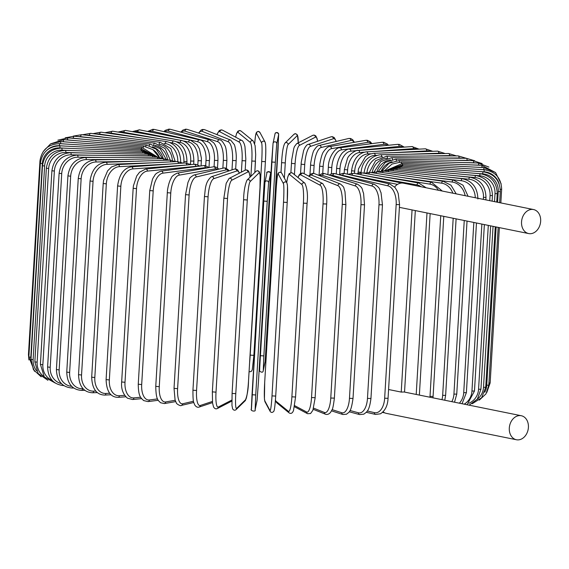 <?xml version="1.0" encoding="UTF-8"?>
<svg xmlns="http://www.w3.org/2000/svg" width="569" height="569" viewBox="0 0 569 569"><rect width="100%" height="100%" fill="white"/><g stroke="black" fill="none" stroke-linecap="round" stroke-linejoin="round"><path stroke-width="0.85" d="M404.125 391.984L401.23 392.084L412.056 209.94M518.131 439.887A12.255 9.453 101.5 0 0 528.302 428.521A12.255 9.453 101.5 0 0 521.289 415.733A12.255 9.453 101.5 0 0 519.575 415.59A12.255 9.453 101.5 0 0 509.404 426.956A12.255 9.453 101.5 0 0 516.417 439.745A12.255 9.453 101.5 0 0 518.131 439.887M533.537 209.548A12.255 9.453 101.5 0 0 531.823 209.406A12.255 9.453 101.5 0 0 521.652 220.772A12.255 9.453 101.5 0 0 528.665 233.567A12.255 9.453 101.5 0 0 530.379 233.71A12.255 9.453 101.5 0 0 540.55 222.337A12.255 9.453 101.5 0 0 533.537 209.548L403.457 183.175A12.255 9.453 101.5 0 0 401.742 183.033A12.255 9.453 101.5 0 0 394.623 187.016M383.093 411.835A12.255 9.453 101.5 0 0 386.337 413.379L516.417 439.745M388.577 389.516L401.23 392.084M176.162 139.505L137.712 131.709A1.856 1.43 -78.5 0 1 139.526 129.846L132.3 131.638M137.712 131.709A16.707 10.455 -91.9 0 0 134.149 131.965M197.82 164.882L198.062 160.714A16.707 10.455 -91.9 0 0 188.631 142.037L183.631 141.02M198.062 160.714L201.362 160.778L201.398 158.118L199.47 148.922L197.066 144.675L190.451 140.166L139.526 129.846M188.631 142.037A1.856 1.43 -78.5 0 1 190.451 140.166M158.836 138.594L123.864 132.321A16.707 11.536 -92.9 0 0 120.429 132.449M123.864 132.321A1.856 1.323 -79.8 0 1 125.536 130.422L118.025 132.065M190.487 164.192L190.672 161.048A16.707 11.536 -92.9 0 0 180.145 142.414L176.603 141.781M180.145 142.414A1.856 1.323 -79.8 0 1 181.817 140.522L125.536 130.422M190.672 161.048L193.865 161.091C193.538 149.498 189.527 142.641 181.817 140.522M141.766 138.025L111.147 133.125A16.707 12.532 -94.1 0 0 107.897 133.167M111.147 133.125A1.856 1.209 -80.9 0 1 112.662 131.204L104.895 132.741M183.794 163.047L183.887 161.496A16.707 12.532 -94.1 0 0 172.35 142.919L170.067 142.556M172.35 142.919A1.856 1.209 -80.9 0 1 173.872 140.998L112.662 131.204M183.887 161.496L186.966 161.518C186.611 149.996 182.244 143.16 173.872 140.998M125.443 137.826L99.646 134.128A16.707 13.436 -95.6 0 0 96.63 134.113M99.646 134.128A1.856 1.081 -81.8 0 1 101.012 132.179L93.01 133.644M177.791 161.539A16.707 13.436 -95.6 0 0 165.316 143.544L164.199 143.388M165.316 143.544A1.856 1.081 -81.8 0 1 166.681 141.603L101.012 132.179M110.336 138.004L89.461 135.308A16.707 14.232 -97.4 0 0 86.708 135.266M89.461 135.308A1.856 0.946 -82.7 0 1 90.663 133.345L82.448 134.775M172.35 160.358A16.707 14.232 -97.4 0 0 159.092 144.284A1.856 0.946 -82.7 0 1 160.294 142.314L90.663 133.345M96.886 138.552L80.663 136.674A16.707 14.922 -99.9 0 0 78.202 136.617M80.663 136.674A1.856 0.811 -83.4 0 1 81.694 134.689L73.245 136.126M167.492 159.412A16.707 14.922 -99.9 0 0 155.003 145.337M153.751 144.86A1.856 0.811 -83.4 0 1 154.761 143.139L81.694 134.689M85.478 139.462L73.316 138.203A16.707 15.498 -103.3 0 0 71.153 138.139M73.316 138.203A1.856 0.661 -84.1 0 1 74.183 136.197L65.158 137.847M163.232 158.58A16.707 15.498 -103.3 0 0 152.428 146.759M149.306 145.614A1.856 0.661 -84.1 0 1 150.124 144.071L74.183 136.197M76.452 140.714L67.483 139.889A16.707 15.96 -108.5 0 0 65.591 139.832M67.483 139.889A1.856 0.505 -84.7 0 1 68.173 137.862L57.882 140.159M159.405 157.385A16.707 15.96 -108.5 0 0 152.67 149.469M145.785 146.51A1.856 0.505 -84.7 0 1 146.418 145.095L68.173 137.862M70.065 142.278L63.202 141.717A16.707 16.295 -117.3 0 0 61.516 141.667M63.202 141.717L63.714 139.675L50.783 143.786M143.21 147.549L143.665 146.212L63.714 139.675M66.509 144.099L60.506 143.665A16.707 16.508 -134.3 0 0 58.678 143.637M60.506 143.665L60.847 141.617L50.563 143.907L43.287 151.461M141.61 148.715L141.887 147.407L60.847 141.617M65.89 146.133L59.425 145.735L59.581 143.673C48.251 144.078 41.715 149.846 39.958 160.963L40.605 161.162M59.425 145.735A16.707 16.593 -168.3 0 0 47.291 149.91M28.976 354.807L28.45 354.622L39.958 160.963M140.991 149.981L141.098 148.673L59.581 143.673M40.356 163.289L42.326 163.616L30.818 357.282L28.848 356.948L40.356 163.289C42.106 152.165 48.635 146.347 59.93 145.828L59.958 147.904A16.707 16.558 151.8 0 0 42.326 163.616M68.223 148.324L59.958 147.904M30.818 357.282A16.707 16.558 151.8 0 0 30.954 360.582M141.368 151.333L141.311 150.003L59.93 145.828M42.49 165.7L44.624 166.041L33.123 359.7L30.989 359.366L42.49 165.7C44.247 154.569 50.712 148.694 61.9 148.068L62.099 150.145A16.707 16.394 129.2 0 0 44.624 166.041M73.437 150.614L62.099 150.145M33.123 359.7A16.707 16.394 129.2 0 0 36.544 370.768M142.734 152.741L142.513 151.382L61.9 148.068M46.352 168.189L48.65 168.531L37.141 362.19L34.851 361.848L46.352 168.189C48.109 157.037 54.475 151.098 65.456 150.372A1.856 0.448 -88.2 0 1 65.84 152.456A16.707 16.103 118.1 0 0 48.65 168.531M81.388 152.933L65.84 152.456M37.141 362.19A16.707 16.103 118.1 0 0 43.969 376.507M145.088 154.192A1.856 0.448 -88.2 0 0 144.697 152.798L65.456 150.372M51.914 170.721L54.361 171.07L42.853 364.736L40.406 364.388L51.914 170.721C53.664 159.548 59.887 153.545 70.592 152.72A1.856 0.605 -88.9 0 1 71.146 154.818A16.707 15.69 111.8 0 0 54.361 171.07M91.851 155.223L71.146 154.818M42.853 364.736A16.707 15.69 111.8 0 0 52.227 380.469M148.409 155.686A1.856 0.605 -88.9 0 0 147.855 154.249L70.592 152.72M59.119 173.296L61.715 173.645L50.207 367.304L47.611 366.955L59.119 173.296C60.869 162.087 66.907 156.02 77.249 155.102A1.856 0.754 -89.5 0 1 77.981 157.2A16.707 15.157 107.8 0 0 61.715 173.645M104.511 157.414L77.981 157.2M50.207 367.304A16.707 15.157 107.8 0 0 61.431 383.634M152.67 157.208A1.856 0.754 -89.5 0 0 151.944 155.714L77.249 155.102M67.924 175.878L70.67 176.226L59.162 369.893L56.416 369.537L67.924 175.878C69.667 164.626 75.492 158.495 85.393 157.499A1.856 0.896 -90.2 0 1 86.289 159.597A16.707 14.509 105.1 0 0 70.67 176.226M118.999 159.455L86.289 159.597M59.162 369.893A16.707 14.509 105.1 0 0 71.708 386.351M157.848 158.751A1.856 0.896 -90.2 0 0 156.952 157.193L85.393 157.499M72.661 387.226A1.856 0.896 89.8 0 1 71.936 388.008L73.678 388.001M78.259 178.453L81.139 178.801L69.631 372.467L66.751 372.119L78.259 178.453C79.994 167.151 85.556 160.956 94.952 159.889A1.856 1.031 -91 0 1 96.012 161.98A16.707 13.756 103 0 0 81.139 178.801M134.917 161.276L96.012 161.98M69.631 372.467A16.707 13.756 103 0 0 82.533 388.783L83.11 388.769M163.886 160.309A1.856 1.031 -91 0 0 162.834 158.659L94.952 159.889M82.533 388.783A1.856 1.031 89 0 1 81.545 390.398L84.866 390.341M90.044 181.006L93.053 181.347L81.552 375.014L78.543 374.665L90.044 181.006C91.765 169.633 97.036 163.381 105.848 162.25A1.856 1.159 -91.9 0 1 107.064 164.341A16.707 12.895 101.5 0 0 93.053 181.347M151.781 162.848L107.064 164.341M81.552 375.014A16.707 12.895 101.5 0 0 93.593 391.145L95.784 391.067M170.757 161.873A1.856 1.159 -91.9 0 0 169.534 160.117L105.848 162.25M93.593 391.145A1.856 1.159 88.1 0 1 92.498 392.766L97.349 392.603M103.195 183.51L106.325 183.844L94.817 377.51L91.687 377.169L103.195 183.51L103.572 180.423L107.612 170.849L111.488 166.966L118.003 164.576A1.856 1.28 -92.9 0 1 119.376 166.66A16.707 11.935 100.2 0 0 106.325 183.844M169.121 164.107L119.376 166.66M94.817 377.51A16.707 11.935 100.2 0 0 105.905 393.464L109.668 393.264M178.389 163.438A1.856 1.28 -92.9 0 0 177.009 161.553L118.003 164.576M105.905 393.464A1.856 1.28 87.1 0 1 104.724 395.085L111.033 394.758M117.605 185.949L120.848 186.283L109.34 379.943L106.097 379.608L117.605 185.949C119.277 174.42 123.857 168.047 131.325 166.845A1.856 1.394 -94.1 0 1 132.854 168.915A16.707 10.882 99.1 0 0 120.848 186.283M186.426 165.046L132.854 168.915M109.34 379.943A16.707 10.882 99.1 0 0 119.376 395.718L124.661 395.334M186.732 165.017A1.856 1.394 -94.1 0 0 185.202 162.947L131.325 166.845M119.376 395.718A1.856 1.394 85.9 0 1 118.117 397.347L125.82 396.785M133.16 188.303L136.51 188.631L125.002 382.29L121.659 381.97L133.16 188.303L133.416 185.807L136.738 175.928L139.583 172.187L145.707 169.029A1.856 1.494 -95.6 0 1 147.378 171.091A16.707 9.744 98.2 0 0 136.51 188.631M197.223 166.404A16.707 9.744 98.2 0 0 195.722 166.361L147.378 171.091M125.002 382.29A16.707 9.744 98.2 0 0 133.907 397.895L140.657 397.233M195.722 166.361A1.856 1.494 -95.6 0 0 194.043 164.299L145.707 169.029M133.907 397.895A1.856 1.494 84.4 0 1 132.598 399.523L141.596 398.641M149.761 190.558L153.196 190.871L141.688 384.537L138.253 384.224L149.761 190.558L152.52 179.121L153.673 176.945C155.358 175.252 154.021 173.872 161.034 171.127A1.856 1.579 -97.4 0 1 162.855 173.175A16.707 8.542 97.3 0 0 153.196 190.871M207.393 167.869A16.707 8.542 97.3 0 0 205.288 167.635L162.855 173.175M141.688 384.537A16.707 8.542 97.3 0 0 149.384 399.971L157.535 398.912M205.288 167.635A1.856 1.579 -97.4 0 0 203.467 165.593L161.034 171.127M149.384 399.971A1.856 1.579 82.6 0 1 148.04 401.607L158.26 400.277M167.258 192.699L170.771 192.998L159.27 386.664L155.757 386.358L167.464 190.373C168.865 181.234 171.255 178.147 171.233 178.14C171.425 176.639 173.41 174.968 177.187 173.125A1.856 1.657 -99.9 0 1 179.164 175.145A16.707 7.269 96.6 0 0 170.771 192.998M217.806 169.384A16.707 7.269 96.6 0 0 215.359 168.844L179.164 175.145M159.27 386.664A16.707 7.269 96.6 0 0 165.686 401.942L175.181 400.291M215.359 168.844A1.856 1.657 -99.9 0 0 213.382 166.824L177.187 173.125M165.686 401.942A1.856 1.657 80.1 0 1 164.349 403.577L175.686 401.607M185.665 194.634L189.114 194.989L177.606 388.655L174.029 388.364L185.537 194.698L187.955 182.471L189.399 179.285C189.42 178.197 190.964 176.767 194.022 175.003A1.856 1.721 -103.3 0 1 196.17 176.987A16.707 5.939 95.9 0 0 189.114 194.989M228.461 171.063A16.707 5.939 95.9 0 0 225.865 169.975L196.17 176.987M177.606 388.655A16.707 5.939 95.9 0 0 182.699 403.784L193.488 401.237M225.865 169.975A1.856 1.721 -103.3 0 0 223.717 167.99L194.022 175.003M182.699 403.784A1.856 1.721 76.7 0 1 181.397 405.413L193.794 402.489M204.52 196.497L208.076 196.824L196.568 390.49L192.941 390.213L204.442 196.554C205.452 190.053 204.797 182.172 211.391 176.767A1.856 1.771 -108.5 0 1 213.759 178.687A16.707 4.566 95.3 0 0 208.076 196.824M239.272 173.211A16.707 4.566 95.3 0 0 236.718 171.02L213.759 178.687M196.568 390.49A16.707 4.566 95.3 0 0 200.281 405.491L212.379 401.451M236.718 171.02A1.856 1.771 -108.5 0 0 234.357 169.093L211.391 176.767M200.281 405.491A1.856 1.771 71.5 0 1 199.093 407.084L212.5 402.61M223.88 198.204L227.515 198.503L216.014 392.162L212.379 391.87M250.068 177.151A16.707 3.158 94.7 0 0 247.842 171.973L231.782 180.238A16.707 3.158 94.7 0 0 227.515 198.503M231.782 180.238A1.856 1.814 -117.3 0 0 229.115 178.438L226.199 183.303L223.845 198.24L212.344 391.906L212.557 403.03L213.503 406.807C214.52 408.677 215.8 409.253 217.344 408.542L231.839 401.074M216.014 392.162A16.707 3.158 94.7 0 0 218.311 407.041L231.839 400.071M247.842 171.973A1.856 1.814 -117.3 0 0 245.175 170.174L229.115 178.438M218.311 407.041A1.856 1.814 62.7 0 1 217.344 408.542M243.603 199.733L247.287 199.996L235.779 393.656L232.088 393.421L243.596 199.776M235.779 393.656A16.707 1.728 94.1 0 0 236.64 408.428L245.666 399.616A16.707 1.728 94.1 0 0 248.497 381.244L260.005 187.585A16.707 1.728 94.1 0 0 259.144 172.82L250.118 181.625A16.707 1.728 94.1 0 0 247.287 199.996M250.118 181.625A1.856 1.835 -134.3 0 0 246.982 180.167C244.905 185.081 243.774 191.611 243.589 199.755L232.088 393.421L231.967 405.42L232.65 408.94C233.724 410.37 234.869 410.59 236.099 409.623L245.125 400.811A1.856 1.835 45.7 0 0 245.666 399.616M259.144 172.82A1.856 1.835 -134.3 0 0 256.007 171.354L246.982 180.167M260.005 187.585L260.133 175.558L259.45 172.037C258.376 170.615 257.231 170.387 256.007 171.354M260.019 187.564L248.504 381.202M236.64 408.428A1.856 1.835 45.7 0 1 236.099 409.623M255.73 394.964L255.14 409.637L257.067 400.356L258.447 381.891L270.531 177.066L270.545 173.552L268.611 182.834A1.856 1.842 -168.3 0 0 267.003 180.892A1.856 1.842 -168.3 0 0 264.941 182.343L263.525 201.077L267.231 201.298L255.73 394.964L252.024 394.744L264.905 182.606M268.611 182.834L267.231 201.298M251.434 409.41L263.525 201.077M270.545 173.552A1.856 1.842 -168.3 0 0 268.931 171.61A1.856 1.842 -168.3 0 0 266.875 173.061L264.941 182.343M258.447 381.891L270.624 174C272.188 171.902 265.687 170.977 266.875 173.061M258.447 381.884L257.032 400.619A1.856 1.842 11.7 0 0 257.067 400.356M255.14 409.637A1.856 1.842 11.7 0 1 255.104 409.9L257.032 400.619M283.511 202.215L287.21 202.422L275.709 396.088L272.003 395.882L283.511 202.215A16.707 1.166 -87.1 0 0 283.433 183.666L278.255 173.986A16.707 1.166 -87.1 0 0 276.207 188.574L264.699 382.24A16.707 1.166 -87.1 0 0 264.777 400.789L269.962 410.469A16.707 1.166 -87.1 0 0 272.003 395.882M287.132 183.858A16.707 1.166 92.9 0 1 287.21 202.408L287.48 185.8L286.918 182.891A1.856 1.842 151.8 0 0 283.433 183.666M286.918 182.891L281.74 173.211A1.856 1.842 151.8 0 0 278.255 173.986M281.74 173.211C280.666 171.881 279.464 171.916 278.134 173.31C277.743 174.078 277.11 175.43 276.207 188.559L276.207 188.574M269.962 410.469A1.856 1.842 -28.2 0 0 270.175 411.444L264.99 401.764L264.436 398.848L264.699 382.226L276.207 188.559M264.99 401.764A1.856 1.842 -28.2 0 1 264.777 400.789M275.446 399.979A16.707 2.603 -87.6 0 0 276.143 401.33L288.398 411.337A16.707 2.603 -87.6 0 0 291.89 396.821L303.398 203.154L307.061 203.304M307.054 203.375L295.574 397.006L307.082 203.339C307.993 195.16 307.26 188.439 304.877 183.175A1.856 1.821 129.2 0 0 301.876 184.541L289.621 174.534A16.707 2.603 -87.6 0 0 286.74 182.542M303.398 203.154A16.707 2.603 -87.6 0 0 301.876 184.541M288.398 411.337A1.856 1.821 -50.8 0 0 289.059 412.852C291.015 414.054 292.509 413.236 293.533 410.405L295.574 397.006L291.89 396.821M304.877 183.175L292.622 173.168A1.856 1.821 129.2 0 0 289.621 174.534M275.417 400.306L276.804 402.845A1.856 1.821 -50.8 0 1 276.143 401.33M294.657 405.64L306.606 412.013A16.707 4.026 -88.2 0 0 311.528 397.546L323.036 203.88L326.634 203.994M315.126 397.653L326.784 201.895C326.883 192.436 325.745 188.872 325.646 188.552L322.758 183.631A1.856 1.792 118.1 0 0 320.084 185.217L300.845 174.953A16.707 4.026 -88.2 0 0 298.042 177.599M323.036 203.88A16.707 4.026 -88.2 0 0 320.084 185.217M306.606 412.013A1.856 1.792 -61.9 0 0 307.537 413.706L310.582 413.535L312.865 410.306L315.183 397.71L311.528 397.546M322.758 183.631L303.526 173.374A1.856 1.792 118.1 0 0 300.845 174.953M313.597 408.144L324.451 412.482A16.707 5.413 -88.9 0 0 330.767 398.051L342.275 204.385L345.881 204.527L344.985 191.71L344.003 188.474C344.06 187.421 342.851 185.935 340.369 183.993A1.856 1.743 111.8 0 0 337.922 185.686L311.855 175.252A16.707 5.413 -88.9 0 0 309.102 176.347M342.275 204.385A16.707 5.413 -88.9 0 0 337.922 185.686M334.28 398.122L330.767 398.051M340.369 183.993L314.301 173.566A1.856 1.743 111.8 0 0 311.855 175.252M313.227 409.324L325.518 414.239A1.856 1.743 -68.2 0 1 324.451 412.482M332.09 409.63L341.791 412.745A16.707 6.757 -89.5 0 0 349.466 398.336L360.966 204.669L364.516 204.79L363.57 193.232C361.728 189.264 363.662 188.325 357.531 184.192A1.856 1.686 107.8 0 0 355.262 185.949L322.559 175.423A16.707 6.757 -89.5 0 0 319.97 175.835M360.966 204.669A16.707 6.757 -89.5 0 0 355.262 185.949M364.516 204.79L353.015 398.456L349.466 398.336M357.531 184.192L324.828 173.673A1.856 1.686 107.8 0 0 322.559 175.423M331.514 410.861L342.915 414.531A1.856 1.686 -72.2 0 1 341.791 412.745M350.027 410.519L358.491 412.802A16.707 8.058 -90.2 0 0 367.474 398.392L378.975 204.726L382.46 204.833L381.024 192.656C379.196 189.434 380.846 188.076 374.075 184.207A1.856 1.615 105.1 0 0 371.97 186.006L332.879 175.465A16.707 8.058 -90.2 0 0 330.596 175.529M378.975 204.726A16.707 8.058 -90.2 0 0 371.97 186.006M382.46 204.833L370.952 398.492L367.474 398.392M374.075 184.207L334.985 173.666A1.856 1.615 105.1 0 0 332.879 175.465M349.231 411.785L359.636 414.588A1.856 1.615 -74.9 0 1 358.491 412.802M367.282 410.989L374.43 412.646A16.707 9.289 -91 0 0 384.658 398.222L396.166 204.563L399.559 204.641L398.25 193.709L397.347 191.333L395.05 187.514L389.872 184.015A1.856 1.529 103 0 0 387.909 185.85L342.73 175.38A16.707 9.289 -91 0 0 340.952 175.273M396.166 204.563A16.707 9.289 -91 0 0 387.909 185.85M399.559 204.641L388.051 398.307L384.658 398.222M389.872 184.015L344.693 173.545A1.856 1.529 103 0 0 342.73 175.38M366.265 412.276L375.554 414.431A1.856 1.529 -77 0 1 374.43 412.646M397.518 184.384L352.04 175.167A16.707 10.455 -91.9 0 0 351.18 175.046M347.865 174.278L353.861 173.296A1.856 1.43 101.5 0 0 352.04 175.167M426.167 187.784L418.692 183.026A1.856 1.323 100.2 0 0 417.02 184.925L366.358 175.828M421.06 186.746A16.707 11.536 -92.9 0 0 417.02 184.925M416.209 394.431L426.992 212.955M418.692 183.026L362.417 172.926A1.856 1.323 100.2 0 0 360.753 174.697M442.284 191.049L431.494 182.229A1.856 1.209 99.1 0 0 429.979 184.157L383.762 176.76M438.443 190.274A16.707 12.532 -94.1 0 0 429.979 184.157M429.944 397.212A16.707 12.532 -94.1 0 0 430.008 396.387L440.74 215.736M443.777 216.355L433.08 396.415L430.008 396.387M431.494 182.229L370.291 172.435A1.856 1.209 99.1 0 0 368.804 174.071M456.21 193.873L450.997 185.209L443.087 181.248A1.856 1.081 98.2 0 0 441.729 183.19L400.917 177.336M452.888 193.197A16.707 13.436 -95.6 0 0 441.729 183.19M441.935 399.644A16.707 13.436 -95.6 0 0 442.668 395.348L453.187 218.261M456.103 218.852L445.619 395.355L442.668 395.348M443.087 181.248L377.418 171.831A1.856 1.081 98.2 0 0 376.109 173.367M468.102 196.284L463.017 185.238L453.386 180.074A1.856 0.946 97.3 0 0 452.184 182.044L417.347 177.556M465.136 195.679A16.707 14.232 -97.4 0 0 452.184 182.044M451.822 401.65A16.707 14.232 -97.4 0 0 453.934 394.111L464.247 220.509M467.035 221.071L456.751 394.097L453.934 394.111M453.386 180.074L383.748 171.105A1.856 0.946 97.3 0 0 382.617 172.571M477.903 198.979C477.498 187.628 472.298 180.878 462.298 178.73A1.856 0.811 96.6 0 0 461.267 180.714L432.561 177.393M475.257 197.735A16.707 14.922 -99.9 0 0 461.267 180.714M459.361 403.179A16.707 14.922 -99.9 0 0 463.721 392.674L473.835 222.451M476.473 222.984L466.395 392.646L463.721 392.674M462.298 178.73L389.239 170.273A1.856 0.811 96.6 0 0 388.271 171.689M483.337 199.37L483.458 197.393L485.983 197.351C485.57 186.035 480.165 179.32 469.774 177.215A1.856 0.661 95.9 0 0 468.906 179.221L446.139 176.859M483.458 197.393A16.707 15.498 -103.3 0 0 468.906 179.221M464.176 404.154A16.707 15.498 -103.3 0 0 471.95 391.059L481.872 224.079M484.368 224.584L474.475 391.01L471.95 391.059M469.774 177.215L393.833 169.342A1.856 0.661 95.9 0 0 393.044 170.714M489.767 200.672L490.065 195.608L492.441 195.544C492.021 184.256 486.459 177.592 475.741 175.544A1.856 0.505 95.3 0 0 475.044 177.564L457.675 175.956M490.065 195.608A16.707 15.96 -108.5 0 0 475.044 177.564M468.934 403.236A16.707 15.96 -108.5 0 0 478.565 389.274L488.302 225.381M490.642 225.857L480.933 389.21L478.565 389.274M475.741 175.544L397.496 168.31A1.856 0.505 95.3 0 0 396.878 169.654M494.532 201.639L495.009 193.673L497.228 193.595C496.808 182.329 491.118 175.707 480.158 173.73L479.639 175.764L466.836 174.719M495.009 193.673A16.707 16.295 -117.3 0 0 479.639 175.764M477.206 399.324A16.707 16.295 -117.3 0 0 483.501 387.333L493.067 226.348M495.258 226.789L485.72 387.254L483.501 387.333M480.158 173.73L400.213 167.186L399.765 168.516M497.612 202.265L498.245 191.589L500.3 191.497C499.881 180.245 494.105 173.673 482.989 171.781L482.654 173.837L473.358 173.168M498.245 191.589A16.707 16.508 -134.3 0 0 482.654 173.837M484.745 392.19A16.707 16.508 -134.3 0 0 486.737 385.249L496.147 226.974M498.174 227.38L488.799 385.163L486.737 385.249M482.989 171.781L401.949 165.992L401.671 167.307M500.307 189.406L501.645 189.278C501.218 178.033 495.414 171.511 484.219 169.726L484.063 171.788L477.057 171.361M499.141 183.851A16.707 16.593 -168.3 0 0 484.063 171.788M499.369 227.628L490.144 382.944L488.92 383.072M484.219 169.726L402.703 164.726L402.589 166.034M501.175 183.929L495.549 172.563L483.828 167.571L483.849 169.64L477.825 169.334M487.014 170.11A16.707 16.558 151.8 0 0 483.849 169.64M483.828 167.571L402.454 163.395L402.475 165.465M495.585 172.592L481.829 165.33L482.028 167.407L475.634 167.144M483.657 167.556A16.707 16.394 129.2 0 0 482.028 167.407M481.829 165.33L401.216 162.016L401.437 163.367M488.92 167.094L478.23 163.026A1.856 0.448 91.8 0 1 478.607 165.11L470.556 164.868M480.407 165.266A16.707 16.103 118.1 0 0 478.607 165.11M478.23 163.026L398.99 160.593A1.856 0.448 91.8 0 1 399.381 162.03M482.178 163.595L473.052 160.671A1.856 0.605 91.1 0 1 473.614 162.762L462.746 162.549M475.656 162.94A16.707 15.69 111.8 0 0 473.614 162.762M392.02 161.774A16.707 15.69 111.8 0 0 381.223 171.006M473.052 160.671L395.796 159.142A1.856 0.605 91.1 0 1 396.358 160.707M474.731 160.785L466.352 158.289A1.856 0.754 90.5 0 1 467.078 160.38L452.419 160.259M469.411 160.6A16.707 15.157 107.8 0 0 467.078 160.38M390.448 159.889A16.707 15.157 107.8 0 0 376.948 171.767M466.352 158.289L391.657 157.677A1.856 0.754 90.5 0 1 392.39 159.42M466.231 158.289L458.166 155.892A1.856 0.896 89.8 0 1 459.062 157.99L439.887 158.068M461.687 158.246A16.707 14.509 105.1 0 0 459.062 157.99M387.048 158.303A16.707 14.509 105.1 0 0 372.247 172.144M458.166 155.892L386.6 156.198A1.856 0.896 89.8 0 1 387.503 158.182M456.416 155.899L448.557 153.502A1.856 1.031 89 0 1 449.617 155.6L425.505 156.034M452.519 155.913A16.707 13.756 103 0 0 449.617 155.6M382.418 156.809L381.735 156.824A16.707 13.756 103 0 0 366.977 172.393M448.557 153.502L380.675 154.725A1.856 1.031 89 0 1 381.735 156.824M445.228 153.566L437.597 151.141A1.856 1.159 88.1 0 1 438.82 153.232L409.701 154.206M441.964 153.623A16.707 12.895 101.5 0 0 438.82 153.232M376.977 155.301L375.135 155.365A16.707 12.895 101.5 0 0 361.123 172.364L361.095 172.777M437.597 151.141L373.911 153.274A1.856 1.159 88.1 0 1 375.135 155.365M373.911 153.274L369.615 154.185L365.469 156.667L358.527 168.801L358.107 172.023L361.123 172.364M432.746 151.304L425.377 148.815A1.856 1.28 87.1 0 1 426.75 150.899L392.93 152.634M430.086 151.39A16.707 11.935 100.2 0 0 426.75 150.899M370.824 153.765L367.745 153.929A16.707 11.935 100.2 0 0 354.693 171.113L354.551 173.438M425.377 148.815L366.372 151.845A1.856 1.28 87.1 0 1 367.745 153.929M366.372 151.845C358.2 153.018 353.264 159.327 351.557 170.771L354.693 171.113M419.061 149.142L411.977 146.56A1.856 1.394 85.9 0 1 413.499 148.63L375.675 151.368M416.977 149.249A16.707 10.882 99.1 0 0 413.499 148.63M364.089 152.2L359.622 152.528A16.707 10.882 99.1 0 0 347.623 169.889L347.367 174.164M411.977 146.56L358.1 150.451A1.856 1.394 85.9 0 1 359.622 152.528M358.1 150.451C356.834 149.434 348.683 154.519 347.446 158.58L344.373 169.555L347.623 169.889M404.274 147.115L399.353 144.419L397.503 144.377A1.856 1.494 84.4 0 1 399.175 146.439L358.427 150.429M402.717 147.229A16.707 9.744 98.2 0 0 399.175 146.439M357.403 150.529L350.838 151.169A16.707 9.744 98.2 0 0 339.963 168.709L339.636 174.228M397.503 144.377L349.167 149.106A1.856 1.494 84.4 0 1 350.838 151.169M349.167 149.106C348.107 148.829 346.073 149.867 343.079 152.229C341.571 153.267 337.253 159.32 336.62 168.381L339.963 168.709M388.499 145.259L387.382 144.057L383.712 142.293L382.055 142.293A1.856 1.579 82.6 0 1 383.883 144.334L341.45 149.875A16.707 8.542 97.3 0 0 331.784 167.571L331.414 173.837M387.397 145.365A16.707 8.542 97.3 0 0 383.883 144.334M382.055 142.293L339.629 147.826A1.856 1.579 82.6 0 1 341.45 149.875M339.629 147.826C336.336 147.03 328.306 156.319 328.349 167.258L331.784 167.571M371.841 143.623L370.348 141.781L367.254 140.28L365.753 140.323A1.856 1.657 80.1 0 1 367.73 142.342L331.528 148.637A16.707 7.269 96.6 0 0 323.142 166.497L322.73 173.488M371.13 143.715A16.707 7.269 96.6 0 0 367.73 142.342M365.753 140.323L329.551 146.617A1.856 1.657 80.1 0 1 331.528 148.637M329.551 146.617C328.185 146.411 326.208 148.075 323.612 151.624C322.267 153.274 321.001 157.421 319.814 164.057L319.629 166.191L323.142 166.497M354.409 142.293L352.68 139.69L350.575 138.487L348.697 138.487A1.856 1.721 76.7 0 1 350.853 140.472L321.158 147.485A16.707 5.939 95.9 0 0 314.102 165.487L313.633 173.367M354.003 142.364A16.707 5.939 95.9 0 0 350.853 140.472M348.697 138.487L319.003 145.5A1.856 1.721 76.7 0 1 321.158 147.485M310.646 165.124L314.102 165.487M336.307 141.411L334.259 137.549L332.31 136.66L331.002 136.816A1.856 1.771 71.5 0 1 333.37 138.744L310.411 146.411A16.707 4.566 95.3 0 0 304.728 164.548L304.18 173.723M336.108 141.461A16.707 4.566 95.3 0 0 333.37 138.744M331.002 136.816L308.042 144.483A1.856 1.771 71.5 0 1 310.411 146.411M301.172 164.221L304.728 164.548M317.594 141.297L317.146 138.736L315.802 135.891L314.116 135.073L312.751 135.358A1.856 1.814 62.7 0 1 315.418 137.157L299.365 145.429A16.707 3.158 94.7 0 0 295.098 163.687L294.443 174.655M317.523 141.318A16.707 3.158 94.7 0 0 315.418 137.157M312.751 135.358L296.698 143.63A1.856 1.814 62.7 0 1 299.365 145.429M291.463 163.395L295.098 163.687M297.139 135.742A16.707 1.728 94.1 0 1 298.248 142.833L297.445 134.96L295.617 133.658L294.002 134.277A1.856 1.835 45.7 0 1 297.139 135.742L288.113 144.547A16.707 1.728 94.1 0 0 285.282 162.919L284.379 178.14M288.113 144.547A1.856 1.835 45.7 0 0 284.977 143.089C283.334 145.572 282.203 152.101 281.584 162.677L281.008 172.414L281.598 162.698M281.584 162.677L285.282 162.919M265.19 361.294A1.856 1.842 -168.3 0 1 265.154 361.557L278.668 134.497L276.733 143.772L275.353 162.243L263.852 355.902L263.262 370.575L265.19 361.294L266.569 342.83L278.077 149.163L278.611 133.672C276.456 132.228 275.247 132.342 274.991 134.007A1.856 1.842 11.7 0 1 277.053 132.556A1.856 1.842 11.7 0 1 278.668 134.497M259.556 370.348L273.028 143.544M274.991 134.007L273.063 143.281A1.856 1.842 11.7 0 1 275.126 141.83A1.856 1.842 11.7 0 1 276.733 143.772M273.063 143.281L271.648 162.016L275.353 162.243M271.648 162.016L260.147 355.682L263.852 355.902M260.147 355.682L259.606 371.173C261.761 372.61 262.97 372.503 263.227 370.839A1.856 1.842 -168.3 0 0 263.262 370.575M249.627 362.474A16.707 1.166 -87.1 0 0 250.189 355.134L261.697 161.475A16.707 1.166 -87.1 0 0 261.619 142.926L256.441 133.246A16.707 1.166 -87.1 0 0 254.684 143.608M256.441 133.246A1.856 1.842 -28.2 0 1 259.926 132.463L258.255 131.368L256.463 132.314L255.467 136.126L254.677 143.594M265.396 161.688L253.888 355.326L265.396 161.66A16.707 1.166 92.9 0 0 265.318 143.111M261.619 142.926A1.856 1.842 -28.2 0 1 265.104 142.143L259.926 132.463M261.697 161.475L265.396 161.674C266.029 151.382 265.936 144.867 265.104 142.143M250.189 355.134L253.895 355.341L252.259 369.843L251.384 371.337L250.033 371.792L249.087 371.493M250.901 176.333L251.811 161.034A16.707 2.603 -87.6 0 0 250.289 142.421L238.034 132.413A16.707 2.603 -87.6 0 0 235.673 137.193M238.034 132.413A1.856 1.821 -50.8 0 1 241.043 131.048L239.656 130.507L237.885 131.197L236.555 133.53L235.637 137.172M255.474 161.255L254.805 172.528M250.289 142.421A1.856 1.821 -50.8 0 1 253.297 141.055L241.043 131.048M251.811 161.034L255.474 161.183M241.391 172.115L242.074 160.7A16.707 4.026 -88.2 0 0 239.122 142.037L219.89 131.78A16.707 4.026 -88.2 0 0 217.002 134.633M219.89 131.78A1.856 1.792 -61.9 0 1 222.564 130.194L221.256 129.846L219.285 130.529L216.867 134.576M239.122 142.037A1.856 1.792 -61.9 0 1 241.797 140.451L222.564 130.194M242.074 160.7L245.673 160.814M231.996 169.882L232.55 160.479A16.707 5.413 -88.9 0 0 228.205 141.781L202.137 131.347A16.707 5.413 -88.9 0 0 198.887 133.139M202.137 131.347A1.856 1.743 -68.2 0 1 204.584 129.661L202.55 129.448L201.163 129.988L198.581 133.046M228.205 141.781A1.856 1.743 -68.2 0 1 230.651 140.088L204.584 129.661M232.55 160.479L236.156 160.629L236.242 158.659C236.576 151.61 234.456 144.313 234.279 144.554L230.651 140.088M222.856 168.196L223.318 160.373A16.707 6.757 -89.5 0 0 217.614 141.653L184.911 131.126A16.707 6.757 -89.5 0 0 181.433 132.271M184.911 131.126A1.856 1.686 -72.2 0 1 187.18 129.376L185.779 129.149L182.784 130.145L180.864 132.122M217.614 141.653A1.856 1.686 -72.2 0 1 219.883 139.896L187.18 129.376M223.318 160.373L226.875 160.494C226.747 152.122 226.021 147.022 224.698 145.202C222.835 141.724 221.227 139.96 219.883 139.896M214.072 166.753L214.449 160.373A16.707 8.058 -90.2 0 0 207.443 141.653L168.353 131.112A16.707 8.058 -90.2 0 0 164.754 131.837M168.353 131.112A1.856 1.615 -74.9 0 1 170.465 129.312L168.95 129.113L165.273 130.344L163.836 131.624M207.443 141.653A1.856 1.615 -74.9 0 1 209.548 139.853L170.465 129.312M214.449 160.373L217.934 160.479C218.105 148.957 215.139 144.554 213.617 142.712L209.548 139.853M205.701 165.7L206.014 160.486A16.707 9.289 -91 0 0 197.756 141.781L152.577 131.311A16.707 9.289 -91 0 0 148.957 131.752M152.577 131.311A1.856 1.529 -77 0 1 154.54 129.476L152.841 129.291L147.606 131.482M197.756 141.781A1.856 1.529 -77 0 1 199.719 139.946L154.54 129.476M206.014 160.486L209.406 160.572C210.893 150.145 203.46 139.604 199.719 139.946M201.063 165.906L201.362 160.778M193.673 164.334L193.865 161.091M186.881 162.983L186.966 161.518M166.681 141.603C175.657 143.772 180.337 150.586 180.714 162.044M160.294 142.314L170.792 148.495L175.209 161.34M154.761 143.139L165.159 148.573L170.295 160.117M150.124 144.071L160.245 148.765L165.949 158.971M146.418 145.095L156.183 149.156L162.25 158.161M143.665 146.212L152.883 149.619L159.149 157.343M141.887 147.407L156.567 156.447M141.098 148.673L154.697 155.863M28.919 359.971L28.45 354.622M141.311 150.003L153.324 155.28M34.517 371.308L28.848 356.948M142.513 151.382L152.57 154.939M41.174 376.813L33.443 369.679L30.989 359.366M144.697 152.798L152.926 155.138M47.924 380.305L38.151 373.527L34.851 361.848M147.855 154.249L155.102 156.055M55.371 383.115L44.318 376.963L40.406 364.388M151.944 155.714L158.666 157.286M63.749 385.618C53.429 384.523 48.052 378.307 47.611 366.955M156.952 157.193L163.403 158.666M71.936 388.008C62.035 387.098 56.864 380.938 56.416 369.537M162.834 158.659L169.149 160.131M81.545 390.398C72.135 389.68 67.206 383.584 66.751 372.119M169.534 160.117L175.729 161.617M92.498 392.766C83.643 392.254 78.991 386.223 78.543 374.665M177.009 161.553L183.069 163.104M104.724 395.085C96.488 394.808 92.142 388.833 91.687 377.169M185.202 162.947L191.106 164.583M118.117 397.347C110.55 397.318 106.545 391.408 106.097 379.608M194.043 164.299L195.871 164.334L199.783 166.077M132.598 399.523L127.463 398.193C122.968 394.182 121.033 388.776 121.659 381.97M203.467 165.593L205.082 165.586L209.036 167.585M148.04 401.607L143.651 400.576C140.628 397.674 138.409 396.451 138.253 384.224M213.382 166.824L214.89 166.788L217.216 167.677L218.788 169.157M164.349 403.577L160.508 402.731C158.346 400.156 156.027 400.704 155.757 386.358M223.717 167.99L225.075 167.905L228.062 169.583L228.973 170.892M181.397 405.413C180.928 406.586 175.892 403.606 176.29 402.767L175.081 399.986L174.029 388.364M234.357 169.093L235.651 168.936L237.593 169.811L239.478 173.104M199.093 407.084C197.507 407.61 196.049 406.885 194.726 404.908L193.851 402.71C193.211 401.764 192.905 397.596 192.941 390.213M241.797 140.451C242.43 140.436 243.269 141.667 244.321 144.149L244.976 146.617L245.815 158.957L245.175 170.174L246.562 169.889L247.992 170.494L249.016 171.909L250.125 177.094M248.511 381.223C248.333 389.374 247.202 395.903 245.125 400.811M255.104 409.9C256.285 411.984 249.791 411.06 251.356 408.962L252.024 394.744M287.21 202.422L275.709 396.088C274.799 409.218 274.166 410.569 273.781 411.337C272.451 412.738 271.249 412.767 270.175 411.444M292.622 173.168L291.385 172.642L289.109 173.709L287.637 177.379L286.712 182.5M289.059 412.852L276.804 402.845M303.526 173.374L302.246 173.026L300.475 173.538L299.202 174.854L297.921 177.492M307.537 413.706L294.465 406.735M345.881 204.527L334.373 398.193C333.47 405.42 332.666 409.331 331.969 409.915L330.575 412.376C329.003 414.175 327.317 414.801 325.518 414.239M314.301 173.566L312.978 173.296L310.397 174.235L308.747 176.162M324.828 173.673L323.391 173.445L321.144 174.007L319.223 175.529M342.915 414.531L346.599 414.189C348.911 411.792 350.867 413.528 353.015 398.456M334.985 173.666L333.42 173.46L330.795 174.1L329.273 175.103M359.636 414.588L363.833 414.154C366.849 411.792 369.245 411.316 370.952 398.492M344.693 173.545L342.922 173.36L338.839 174.704M375.554 414.431L380.497 413.798C385.22 410.654 387.738 405.491 388.051 398.307M415.32 210.587L404.538 392.084L521.289 415.733M384.829 412.895L382.489 412.418M353.861 173.296L401.878 183.033M399.395 207.358L528.665 233.567M430.15 213.595L419.367 395.071M362.417 172.926L356.272 173.787M370.291 172.435L364.011 173.211M432.959 397.823L433.08 396.415M377.418 171.831L371.016 172.556M444.766 400.22L445.619 395.355M383.748 171.105L377.233 171.802M454.531 402.198L456.751 394.097M389.239 170.273L382.51 170.999M462.056 403.72L466.395 392.646M485.983 197.351L485.834 199.875M393.833 169.342L386.678 170.188M467.106 404.744L474.475 391.01M492.441 195.544L492.107 201.149M397.496 168.31L389.53 169.462M469.155 405.164L477.384 399.089L480.933 389.21M497.228 193.595L496.723 202.087M400.213 167.186L390.711 169.036M472.22 403.748L481.63 397.774L485.72 387.254M500.3 191.497L499.639 202.678M401.949 165.992L390.185 169.213M479.311 400.114L485.99 393.883L488.799 385.163M501.645 189.278L500.834 202.92M402.703 164.726L389.018 169.548M486.815 392.439L490.144 382.944M402.454 163.395L387.219 170.01M401.216 162.016L392.005 164.05L384.921 170.387M398.99 160.593L389.011 163.246L381.884 170.992M395.796 159.142L385.291 162.407L378.321 171.461M391.657 157.677L380.846 161.532L374.196 171.774M386.6 156.198L375.561 160.743L369.395 172.329M380.675 154.725C371.28 155.799 365.718 161.987 363.982 173.296M358.043 173.118L358.107 172.023M351.414 173.161L351.557 170.771M344.145 173.438L344.373 169.555M336.286 174.014L336.62 168.381M327.908 174.662L328.349 167.258M319.074 175.472L319.629 166.191M319.003 145.5C317.9 145.408 316.364 146.838 314.387 149.775C313.313 150.671 312.075 155.102 310.695 163.083L309.963 174.619M308.042 144.483C307.303 144.384 306.165 145.593 304.635 148.118L303.569 150.678L301.243 162.343L300.546 173.495M296.698 143.63L294.479 146.525L293.782 148.473L291.698 159.974L290.88 172.642M284.977 143.089L294.002 134.277M265.154 361.557L263.227 370.839M253.297 141.055L255.104 145.607L255.687 154.576L254.827 172.507M235.666 168.936L236.156 160.629M226.412 168.282L226.875 160.494M217.493 167.876L217.934 160.479M208.994 167.542L209.406 160.572"/></g></svg>
